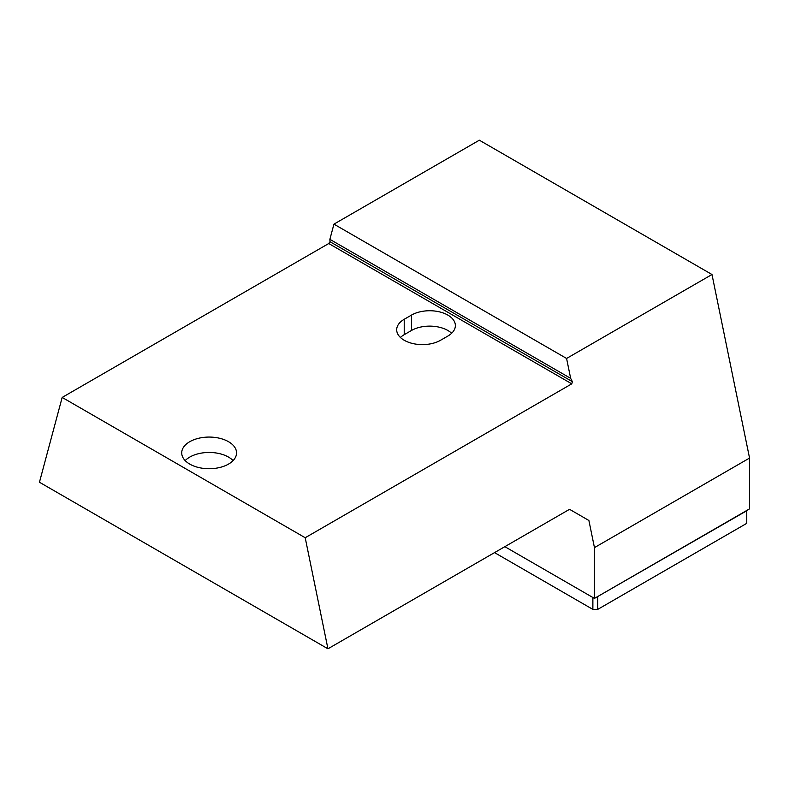 <?xml version="1.0" encoding="UTF-8"?>
<svg xmlns="http://www.w3.org/2000/svg" width="789" height="789" viewBox="0 0 789 789"><rect width="100%" height="100%" fill="white"/><g stroke="black" fill="none" stroke-linecap="round" stroke-linejoin="round"><path stroke-width="1.18" d="M333.944 224.145L566.581 358.453L711.984 274.513L479.347 140.195L333.944 224.145L329.871 239.333L570.654 378.355L566.581 358.453M711.984 274.513L749.55 458.064L749.55 508.866L746.759 510.473L746.759 523.344L597.727 609.394L592.874 609.394L494.545 552.616M746.759 510.473L594.452 598.407L594.452 547.615L588.9 520.493L569.55 509.309L588.9 520.493M504.842 546.669L594.452 598.407M746.759 510.749L597.243 596.8M592.874 609.394L592.874 597.5M597.727 609.394L597.727 596.8M411.493 315.087A25.702 14.843 180 0 1 439.503 311.872A25.702 14.843 180 0 1 455.371 325.581A25.702 14.843 180 0 1 447.836 336.075L440.568 340.266A25.702 14.843 180 0 1 412.558 343.481A25.702 14.843 180 0 1 396.689 329.772A25.702 14.843 180 0 1 404.224 319.279L411.493 315.087L411.493 330.473A25.702 14.843 180 0 1 451.643 333.274M329.871 239.333L330.009 241.73L328.747 243.525L62.173 397.429L305.205 537.743L571.778 383.839L572.37 381.659L570.654 378.355M189.755 441.702A27.418 15.829 180 0 1 219.628 438.27A27.418 15.829 180 0 1 236.552 452.896A27.418 15.829 180 0 1 209.134 468.725A27.418 15.829 180 0 1 181.717 452.896A27.418 15.829 180 0 1 189.755 441.702M185.178 460.589A27.418 15.829 180 0 1 189.755 457.097A27.418 15.829 180 0 1 233.1 460.589M400.417 337.475A25.702 14.843 180 0 1 404.224 334.674L411.493 330.473M569.55 509.309L327.938 648.805L305.205 537.743M62.173 397.429L39.45 482.247L327.938 648.805M749.55 458.064L594.452 547.615M328.747 243.525L571.778 383.839M404.224 334.674L404.224 319.279M330.009 241.73L572.37 381.659"/></g></svg>
